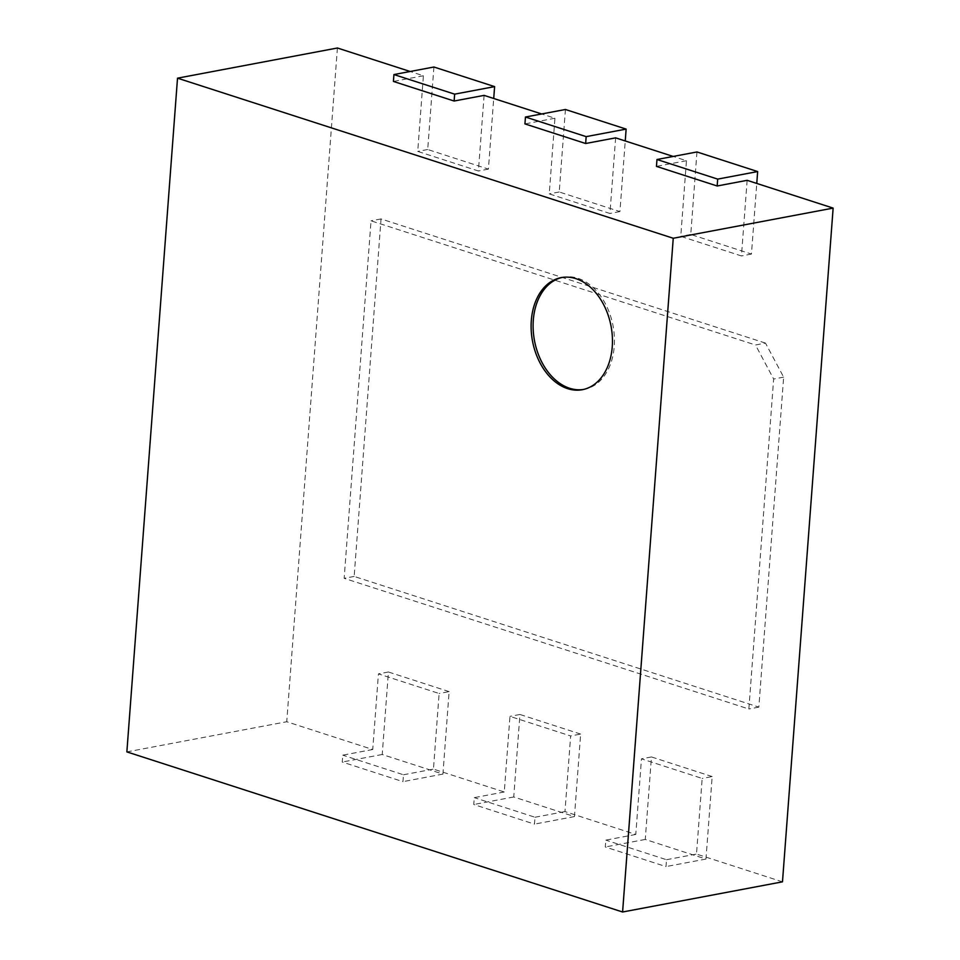 <?xml version="1.0" encoding="UTF-8"?>
<svg xmlns="http://www.w3.org/2000/svg" width="960" height="960" viewBox="0 0 960 960"><rect width="100%" height="100%" fill="white"/><g stroke="black" fill="none" stroke-linecap="round" stroke-linejoin="round"><path stroke-width="0.72" stroke-dasharray="4.8 3.6" d="M765.48 343.092L381.036 218.94L354.156 576.432L758.844 707.124L783.648 377.136L765.48 343.092L755.496 344.988L773.652 379.02L748.848 709.008L344.16 578.316L371.04 220.824L755.496 344.988M381.036 218.94L371.04 220.824M354.156 576.432L344.16 578.316M758.844 707.124L748.848 709.008M783.648 377.136L773.652 379.02M782.484 881.832L696.492 854.064L702.168 778.44L641.472 758.832L635.784 834.456L564.972 811.584L570.648 735.96L509.952 716.364L504.264 791.988L433.44 769.116L439.128 693.492L378.432 673.884L372.744 749.508L286.752 721.74L126.864 751.896M747.144 180.324L741.456 255.948L680.76 236.34L686.448 160.728L673.2 156.444M615.624 137.856L609.936 213.48L549.24 193.872L554.928 118.248L541.68 113.964M484.104 95.376L478.416 171L417.72 151.392L423.396 75.768L410.16 71.496M337.404 48L286.752 721.74M372.744 749.508L342.768 755.16L342.252 762.036L402.948 781.644L403.464 774.768L342.768 755.16M403.464 774.768L433.44 769.116M504.264 791.988L474.288 797.64L473.772 804.516L534.468 824.124L534.984 817.248L474.288 797.64M534.984 817.248L564.972 811.584M635.784 834.456L605.808 840.12L605.292 846.984L665.988 866.592L666.504 859.716L605.808 840.12M666.504 859.716L696.492 854.064M712.164 776.556L651.468 756.948L645.264 839.448L705.96 859.056L712.164 776.556L702.168 778.44M705.96 859.056L665.988 866.592M423.396 75.768L393.42 81.432M554.928 118.248L524.94 123.9M686.448 160.728L656.46 166.38M651.468 756.948L641.472 758.832M696.96 151.956L690.756 234.456L751.452 254.064L756.768 183.432M751.452 254.064L741.456 255.948M645.264 839.448L605.292 846.984M690.756 234.456L680.76 236.34M580.644 734.076L519.948 714.48L513.744 796.968L574.44 816.576L580.644 734.076L570.648 735.96M574.44 816.576L534.468 824.124M519.948 714.48L509.952 716.364M565.428 109.488L559.224 191.988L619.932 211.584L625.248 140.952M619.932 211.584L609.936 213.48M513.744 796.968L473.772 804.516M559.224 191.988L549.24 193.872M449.124 691.608L388.428 672L382.224 754.5L442.92 774.096L449.124 691.608L439.128 693.492M442.92 774.096L402.948 781.644M388.428 672L378.432 673.884M433.908 67.008L427.704 149.508L488.412 169.116L493.716 98.484M488.412 169.116L478.416 171M382.224 754.5L342.252 762.036M427.704 149.508L417.72 151.392M583.344 389.484A57.036 39.972 -100.7 0 0 584.352 389.316A57.036 39.972 -100.7 0 0 613.056 325.86A57.036 39.972 -100.7 0 0 563.208 277.236A57.036 39.972 -100.7 0 0 562.212 277.44M582.348 389.7L584.352 389.316M561.204 277.608L563.208 277.236"/><path stroke-width="1.44" d="M756.768 183.432L757.656 171.564L696.96 151.956L656.976 159.504L656.46 166.38L717.168 185.988L747.144 180.324L833.136 208.104L782.484 881.832L622.596 912L126.864 751.896L177.516 78.168L673.248 238.26L622.596 912M673.2 156.444L615.624 137.856L585.648 143.508L524.94 123.9L525.456 117.024L565.428 109.488L626.136 129.096L586.164 136.632L525.456 117.024M541.68 113.964L484.104 95.376L454.128 101.028L393.42 81.432L393.936 74.556L433.908 67.008L494.616 86.616L454.644 94.152L393.936 74.556M410.16 71.496L337.404 48L177.516 78.168M833.136 208.104L673.248 238.26M717.168 185.988L717.684 179.112L656.976 159.504M757.656 171.564L717.684 179.112M625.248 140.952L626.136 129.096M585.648 143.508L586.164 136.632M493.716 98.484L494.616 86.616M454.128 101.028L454.644 94.152M531.312 320.58A57.036 39.972 79.3 0 1 561.204 277.608A57.036 39.972 79.3 0 1 611.064 326.244A57.036 39.972 79.3 0 1 582.348 389.7A57.036 39.972 79.3 0 1 531.312 320.58M562.212 277.44A57.036 39.972 -100.7 0 0 533.304 320.208A57.036 39.972 -100.7 0 0 583.344 389.484"/></g></svg>
